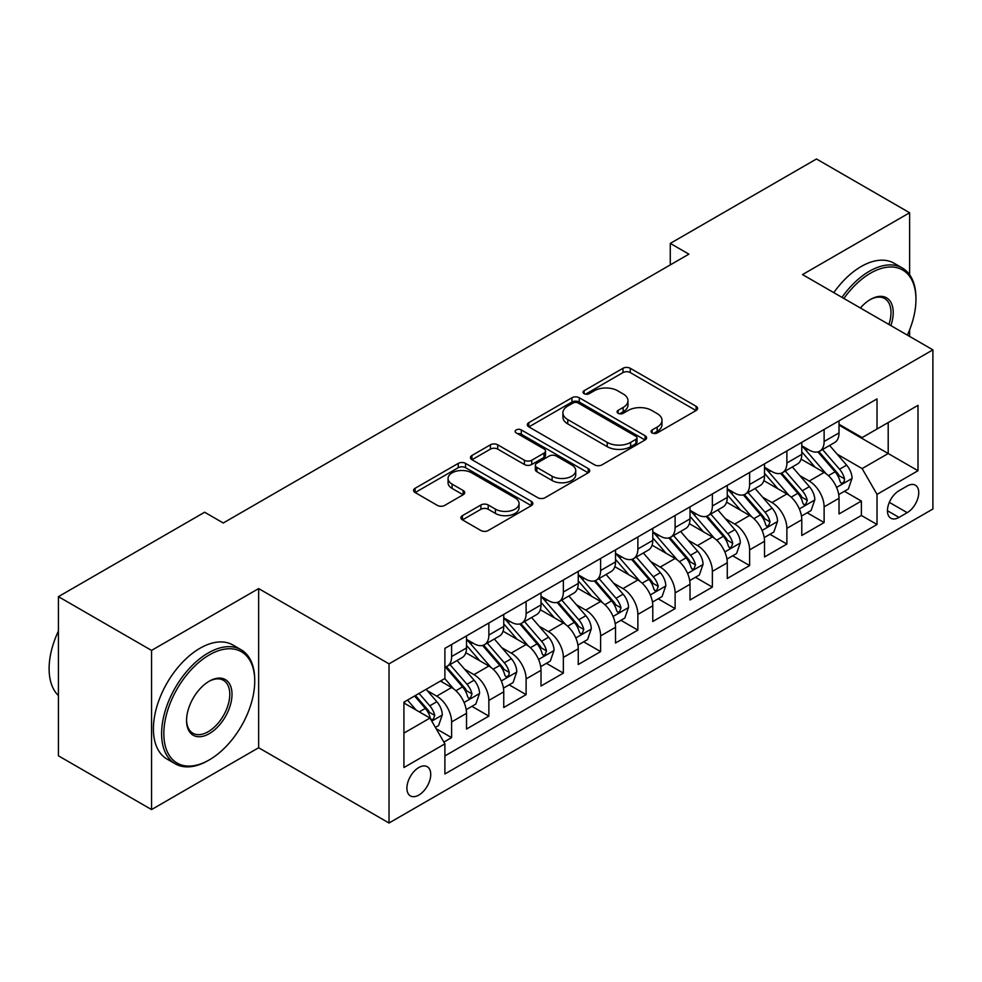 <?xml version="1.0" encoding="UTF-8"?>
<svg xmlns="http://www.w3.org/2000/svg" width="982" height="982" viewBox="0 0 982 982"><rect width="100%" height="100%" fill="white"/><g stroke="black" fill="none" stroke-linecap="round" stroke-linejoin="round"><path stroke-width="1.47" d="M652.122 432.939A3.621 2.087 0 0 0 657.24 432.939L696.091 410.513A5.168 2.983 0 0 0 697.613 408.402A5.168 2.983 0 0 0 696.091 406.29L630.272 368.287A5.168 2.983 0 0 0 622.969 368.287L584.118 390.713A3.621 2.087 0 0 0 583.05 392.199A3.621 2.087 0 0 0 584.118 393.672A3.621 2.087 0 0 0 589.237 393.672L594.257 390.775A16.547 9.55 0 0 1 617.666 390.775L623.153 393.942A16.547 9.55 0 0 1 627.989 400.693A16.547 9.55 0 0 1 623.153 407.444L618.12 410.353A3.621 2.087 0 0 0 617.064 411.826A3.621 2.087 0 0 0 618.12 413.299A3.621 2.087 0 0 0 623.239 413.299L628.271 410.402A16.547 9.55 0 0 1 651.667 410.402L657.154 413.569A16.547 9.55 0 0 1 662.003 420.321A16.547 9.55 0 0 1 657.154 427.084L652.122 429.981A3.621 2.087 0 0 0 651.066 431.466A3.621 2.087 0 0 0 652.122 432.939L652.122 429.981M418.823 795.064A16.854 9.734 120 0 0 429.834 780.199A16.854 9.734 120 0 0 427.256 766.697A16.854 9.734 120 0 0 418.823 767.531A16.854 9.734 120 0 0 407.812 782.384A16.854 9.734 120 0 0 410.39 795.899A16.854 9.734 120 0 0 418.823 795.064M462.448 515.636A5.168 2.983 0 0 0 460.926 517.747A5.168 2.983 0 0 0 462.448 519.859L480.91 530.525A5.168 2.983 0 0 0 488.226 530.525L531.372 505.607A5.168 2.983 0 0 0 532.882 503.496A5.168 2.983 0 0 0 531.372 501.385L465.554 463.394A5.168 2.983 0 0 0 458.238 463.394L415.091 488.3A5.168 2.983 0 0 0 413.582 490.411A5.168 2.983 0 0 0 415.091 492.522L437.395 505.399A5.168 2.983 0 0 0 444.711 505.399L463.173 494.744A5.168 2.983 0 0 0 464.695 492.633A5.168 2.983 0 0 0 463.173 490.521L452.113 484.126A13.834 7.991 0 0 1 448.062 478.48A13.834 7.991 0 0 1 456.605 471.102A13.834 7.991 0 0 1 471.679 472.833L515.01 497.849A13.834 7.991 0 0 1 519.061 503.496A13.834 7.991 0 0 1 510.517 510.873A13.834 7.991 0 0 1 495.444 509.142L488.226 504.981A5.168 2.983 0 0 0 480.91 504.981L462.448 515.636L462.448 519.859M258.647 588.586L151.547 650.415L58.417 596.651L58.417 755.809L151.547 809.573L258.647 747.744L389.019 823.014L389.019 663.857L258.647 588.586L258.647 747.744M909.614 274.715L909.614 212.75L802.515 274.579L932.9 349.862L389.019 663.857M909.614 212.75L816.484 158.986L670.276 243.401L670.276 264.907M58.417 596.651L204.624 512.236L223.258 522.989L688.898 254.154L670.276 243.401M594.626 464.867A5.168 2.983 0 0 0 601.941 464.867L645.088 439.961A5.168 2.983 0 0 0 646.598 437.849A5.168 2.983 0 0 0 645.088 435.738L579.27 397.735A5.168 2.983 0 0 0 571.954 397.735L528.807 422.653A5.168 2.983 0 0 0 527.297 424.752A5.168 2.983 0 0 0 528.807 426.863L594.626 464.867M517.637 433.725A3.621 2.087 0 0 1 521.319 434.228L521.319 429.932L588.23 468.561A5.168 2.983 0 0 1 589.74 470.673A5.168 2.983 0 0 1 588.23 472.784L545.084 497.69A5.168 2.983 0 0 1 537.768 497.69L471.949 459.699L471.949 455.476A5.168 2.983 0 0 0 470.439 457.587A5.168 2.983 0 0 0 471.949 459.699M471.949 455.476L490.411 444.809A5.168 2.983 0 0 1 497.727 444.809L524.425 460.227A5.168 2.983 0 0 0 531.741 460.227L543.979 453.156A5.168 2.983 0 0 0 545.501 451.045A5.168 2.983 0 0 0 543.979 448.934L516.201 432.89A3.621 2.087 0 0 1 515.133 431.405A3.621 2.087 0 0 1 517.367 429.478A3.621 2.087 0 0 1 521.319 429.932M443.876 742.097L451.61 737.629L436.143 728.705M427.354 690.727L436.708 696.128A21.076 12.165 60 0 1 451.61 721.93L466.511 713.325L466.511 729.037L488.864 716.124L471.912 706.34M464.609 669.221L473.962 674.622A21.076 12.165 60 0 1 488.864 700.424L503.754 691.819L503.754 707.519L526.107 694.618L509.155 684.835M501.851 647.715L511.205 653.116A21.076 12.165 60 0 1 526.107 678.918L541.008 670.313L541.008 686.013L563.361 673.112L546.409 663.329M539.106 626.209L548.459 631.598A21.076 12.165 60 0 1 563.361 657.412L578.263 648.807L578.263 664.507L600.616 651.606L583.664 641.823M576.36 604.691L585.714 610.092A21.076 12.165 60 0 1 600.616 635.906L615.518 627.302L615.518 643.001L637.87 630.1L620.919 620.317M613.615 583.185L622.969 588.586A21.076 12.165 60 0 1 637.87 614.401L652.772 605.796L652.772 621.496L675.113 608.595L658.173 598.811M650.87 561.679L660.211 567.08A21.076 12.165 60 0 1 675.113 592.895L690.015 584.29L690.015 599.99L712.367 587.089L695.416 577.293M688.112 540.174L697.466 545.575A21.076 12.165 60 0 1 712.367 571.389L727.269 562.784L727.269 578.484L749.622 565.571L732.67 555.787M725.367 518.668L734.72 524.069A21.076 12.165 60 0 1 749.622 549.871L764.524 541.278L764.524 556.978L786.877 544.065L769.925 534.282M762.621 497.162L771.975 502.563A21.076 12.165 60 0 1 786.877 528.365L801.778 519.76L801.778 535.472L824.119 522.559L824.119 506.859A21.076 12.165 -120 0 0 809.229 481.057L799.876 475.656M807.179 512.776L824.119 522.559M466.511 713.325A21.076 12.165 -120 0 0 451.61 687.523L440.427 681.066M503.754 691.819A21.076 12.165 -120 0 0 488.864 666.017L465.824 652.711M541.008 670.313A21.076 12.165 -120 0 0 526.107 644.511L503.066 631.205M578.263 648.807A21.076 12.165 -120 0 0 563.361 623.005L540.321 609.699M615.518 627.302A21.076 12.165 -120 0 0 600.616 601.487L577.576 588.193M652.772 605.796A21.076 12.165 -120 0 0 637.87 579.981L614.83 566.688M690.015 584.29A21.076 12.165 -120 0 0 675.113 558.476L652.085 545.182M727.269 562.784A21.076 12.165 -120 0 0 712.367 536.97L689.327 523.676M764.524 541.278A21.076 12.165 -120 0 0 749.622 515.464L726.582 502.158M801.778 519.76A21.076 12.165 -120 0 0 786.877 493.958L763.836 480.652M907.196 486.004L898.996 490.73A16.326 9.427 120 0 0 888.329 505.129A16.326 9.427 120 0 0 890.834 518.214A16.326 9.427 120 0 0 898.996 517.404L907.196 512.665A16.326 9.427 120 0 0 917.863 498.279A16.326 9.427 120 0 0 915.359 485.194A16.326 9.427 120 0 0 907.196 486.004M389.019 823.014L932.9 509.007L932.9 349.862M403.921 733.112L430.006 718.063L444.895 743.865L444.895 773.976L877.024 524.498L877.024 494.388L862.122 468.574L837.118 454.15M444.895 743.865L403.921 767.531L403.921 702.142L444.895 678.488L444.895 648.378L877.024 398.901L877.024 429.011L917.998 405.345L917.998 470.734L877.024 494.388M466.511 639.343L473.962 643.652A21.076 12.165 60 0 0 484.494 644.695L499.396 636.091A21.076 12.165 -120 0 0 503.754 626.442L503.754 614.401M503.754 617.838L511.205 622.134A21.076 12.165 60 0 0 521.749 623.177L536.651 614.585A21.076 12.165 -120 0 0 541.008 604.937L541.008 592.895M541.008 596.332L548.459 600.628A21.076 12.165 60 0 0 558.991 601.671L573.893 593.079A21.076 12.165 -120 0 0 578.263 583.431L578.263 571.377M578.263 574.826L585.714 579.122A21.076 12.165 60 0 0 596.246 580.166L611.148 571.561A21.076 12.165 -120 0 0 615.518 561.925L615.518 549.871M615.518 553.32L622.969 557.616A21.076 12.165 60 0 0 633.5 558.66L648.402 550.055A21.076 12.165 -120 0 0 652.772 540.407L652.772 528.365M652.772 531.814L660.211 536.111A21.076 12.165 60 0 0 670.755 537.154L685.657 528.549A21.076 12.165 -120 0 0 690.015 518.901L690.015 506.859M690.015 510.309L697.466 514.605A21.076 12.165 60 0 0 708.01 515.648L722.899 507.043A21.076 12.165 -120 0 0 727.269 497.395L727.269 485.353M727.269 488.791L734.72 493.099A21.076 12.165 60 0 0 745.252 494.142L760.154 485.538A21.076 12.165 -120 0 0 764.524 475.889L764.524 463.848M764.524 467.285L771.975 471.593A21.076 12.165 60 0 0 782.507 472.637L797.409 464.032A21.076 12.165 -120 0 0 801.778 454.384L801.778 442.342M444.895 755.919L861.374 515.464L861.374 501.053L839.021 513.954L839.021 498.255A21.076 12.165 -120 0 0 824.119 472.452L801.091 459.146M801.778 445.779L809.229 450.087A21.076 12.165 -120 0 0 819.761 451.131A21.076 12.165 -120 0 0 824.119 441.483L824.119 429.441M819.761 451.131L834.663 442.526A21.076 12.165 -120 0 0 839.021 432.878L839.021 420.836M451.61 644.511L451.61 656.553A21.076 12.165 60 0 1 447.24 666.201A21.076 12.165 60 0 1 444.895 667.048M447.24 666.201L462.141 657.596A21.076 12.165 -120 0 0 466.511 647.948L466.511 635.906M488.864 623.005L488.864 635.047A21.076 12.165 60 0 1 484.494 644.695M526.107 601.487L526.107 613.541A21.076 12.165 60 0 1 521.749 623.177M563.361 579.981L563.361 592.036A21.076 12.165 60 0 1 558.991 601.671M600.616 558.476L600.616 570.517A21.076 12.165 60 0 1 596.246 580.166M637.87 536.97L637.87 549.012A21.076 12.165 60 0 1 633.5 558.66M675.113 515.464L675.113 527.506A21.076 12.165 60 0 1 670.755 537.154M712.367 493.958L712.367 506A21.076 12.165 60 0 1 708.01 515.648M749.622 472.452L749.622 484.494A21.076 12.165 60 0 1 745.252 494.142M786.877 450.947L786.877 462.988A21.076 12.165 60 0 1 782.507 472.637M786.877 528.365L786.877 544.065M749.622 549.871L749.622 565.571M712.367 571.389L712.367 587.089M675.113 592.895L675.113 608.595M637.87 614.401L637.87 630.1M600.616 635.906L600.616 651.606M563.361 657.412L563.361 673.112M526.107 678.918L526.107 694.618M488.864 700.424L488.864 716.124M451.61 721.93L451.61 737.629M430.006 718.063L403.921 703.002M862.122 468.574L888.194 453.524L888.194 422.555L917.998 405.345M839.021 425.132L917.998 470.734M839.021 424.273L862.122 437.604L877.024 429.011M909.614 336.421L909.614 329.805M151.547 650.415L151.547 809.573M844.422 491.27L861.374 501.053M861.374 515.464L877.024 524.498M653.57 433.455L657.154 431.38A16.547 9.55 0 0 0 662.003 424.629L662.003 420.321M627.989 400.693L627.989 404.989A16.547 9.55 0 0 1 623.153 411.753L619.568 413.815M696.029 410.55L630.272 372.583A5.168 2.983 0 0 0 622.969 372.583L585.567 394.187M645.014 439.997L579.27 402.043A5.168 2.983 0 0 0 571.954 402.043L528.881 426.912M635.943 439.322A3.621 2.087 0 0 0 637.011 437.849A3.621 2.087 0 0 0 635.943 436.364L578.177 403.013A3.621 2.087 0 0 0 573.058 403.013L567.756 406.069A16.547 9.55 0 0 0 562.907 412.833A16.547 9.55 0 0 0 567.756 419.584L607.244 442.391A16.547 9.55 0 0 0 630.64 442.391L635.943 439.322L635.943 443.631A3.621 2.087 0 0 0 637.011 442.146L637.011 437.849M562.907 412.833L562.907 417.129A16.547 9.55 0 0 0 567.756 423.893L567.756 419.584M635.943 443.631L630.64 446.687A16.547 9.55 0 0 1 607.244 446.687L567.756 423.893M472.023 459.736L490.411 449.118L490.411 444.809M545.501 451.045L545.501 455.341A5.168 2.983 0 0 1 543.979 457.452L531.741 464.523A5.168 2.983 0 0 1 524.425 464.523L497.727 449.118A5.168 2.983 0 0 0 490.411 449.118M521.319 434.228L588.157 472.821M552.117 476.221A13.834 7.991 0 0 0 567.191 477.952A13.834 7.991 0 0 0 575.734 470.562A13.834 7.991 0 0 0 571.684 464.916L556.413 456.102A5.168 2.983 0 0 0 549.098 456.102L536.859 463.185A5.168 2.983 0 0 0 535.337 465.296A5.168 2.983 0 0 0 536.859 467.407L552.117 476.221L552.117 480.517A13.834 7.991 0 0 0 567.191 482.248A13.834 7.991 0 0 0 575.734 474.871L575.734 470.562M535.337 465.296L535.337 469.592A5.168 2.983 0 0 0 536.859 471.704L536.859 467.407M552.117 480.517L536.859 471.704M519.061 503.496L519.061 507.804A13.834 7.991 0 0 1 510.517 515.182A13.834 7.991 0 0 1 495.444 513.451L488.226 509.277A5.168 2.983 0 0 0 480.91 509.277L462.51 519.895M448.062 478.48L448.062 482.788A13.834 7.991 0 0 0 452.113 488.435L452.113 484.126M463.111 494.781L452.113 488.435M531.299 505.656L465.554 467.69A5.168 2.983 0 0 0 458.238 467.69L415.165 492.559M838.714 494.572L848.338 489.011L852.057 478.259A13.957 8.065 -120 0 0 846.631 465.149L829.606 445.447M826.193 473.815L806.013 450.443A40.299 23.273 -120 0 0 801.778 446.012M815.121 467.26L803.841 454.187A33.449 19.309 -120 0 0 801.778 451.941M817.859 451.88L835.081 471.814A13.957 8.065 60 0 1 840.052 481.438L841.071 483.083L842.961 482.825L844.225 481.29L844.52 478.848A13.957 8.065 -120 0 0 839.549 469.236L822.523 449.523M818.878 451.56L837.376 472.98A7.107 4.112 60 0 1 839.168 475.754L844.52 478.848M907.356 335.108A64.272 37.107 120 0 0 915.948 299.424A64.272 37.107 120 0 0 870.506 273.18A64.272 37.107 120 0 0 843.906 298.479M841.979 297.362A65.855 38.016 -60 0 1 869.389 271.253A65.855 38.016 -60 0 1 902.311 267.988A65.855 38.016 -60 0 1 915.948 298.135L915.948 299.424M860.392 308.004A32.136 18.56 -60 0 1 870.506 299.424L870.506 299.424A32.136 18.56 -60 0 1 890.858 325.582M833.792 292.636A65.855 38.016 -60 0 1 861.189 266.515A65.855 38.016 -60 0 1 894.111 263.262L902.311 267.988M888.906 324.453A30.552 17.639 120 0 0 884.659 298.553A30.552 17.639 120 0 0 869.942 299.755M208.172 760.534L209.289 759.896A64.272 37.107 120 0 0 254.731 681.177A64.272 37.107 120 0 0 209.289 654.933A64.272 37.107 120 0 0 163.834 733.652A64.272 37.107 120 0 0 209.289 759.896L208.159 760.534A65.855 38.016 -60 0 1 208.159 760.534A65.855 38.016 -60 0 1 175.238 763.8A65.855 38.016 -60 0 1 165.148 711.029A65.855 38.016 -60 0 1 208.159 653.005A65.855 38.016 -60 0 1 241.093 649.74A65.855 38.016 -60 0 1 254.731 679.888L254.731 681.177M209.289 733.652A32.136 18.56 -60 0 1 186.555 720.53A32.136 18.56 -60 0 1 209.276 681.177A32.136 18.56 -60 0 1 209.289 681.177L209.289 681.177A32.136 18.56 -60 0 1 232.01 694.299A32.136 18.56 -60 0 1 209.289 733.652M186.568 719.88A30.552 17.639 120 0 0 192.889 733.235A30.552 17.639 120 0 0 208.159 731.725A30.552 17.639 120 0 0 228.131 704.794A30.552 17.639 120 0 0 223.442 680.305A30.552 17.639 120 0 0 208.712 681.508M175.238 763.8L167.038 759.074A65.855 38.016 -60 0 1 156.948 706.303A65.855 38.016 -60 0 1 199.972 648.267A65.855 38.016 -60 0 1 232.894 645.014L241.093 649.74M58.417 695.587A65.855 38.016 -60 0 1 58.417 631.07M801.459 516.078L811.083 510.517L814.814 499.764A13.957 8.065 -120 0 0 809.377 486.655L792.351 466.953M788.939 495.321L768.759 471.949A40.299 23.273 -120 0 0 764.524 467.518M777.879 488.766L766.586 475.693A33.449 19.309 -120 0 0 764.524 473.447M780.604 473.385L797.826 493.32A13.957 8.065 60 0 1 802.797 502.944L803.816 504.601L805.706 504.331L807.278 500.354A13.957 8.065 -120 0 0 802.294 490.742L785.281 471.041M781.623 473.066L800.121 494.486A7.107 4.112 60 0 1 801.913 497.26L807.278 500.354M764.205 537.584L773.841 532.023L777.56 521.27A13.957 8.065 -120 0 0 772.122 508.16L755.097 488.459M751.696 516.827L731.504 493.455A40.299 23.273 -120 0 0 727.269 489.024M740.624 510.272L729.331 497.199A33.449 19.309 -120 0 0 727.269 494.953M743.362 494.903L760.571 514.826A13.957 8.065 60 0 1 765.555 524.449L766.561 526.107L768.452 525.836L770.023 521.872A13.957 8.065 -120 0 0 765.039 512.248L748.026 492.547M744.368 494.572L762.867 515.992A7.107 4.112 60 0 1 764.659 518.766L770.023 521.872M726.962 559.089L736.586 553.529L740.305 542.776A13.957 8.065 -120 0 0 734.867 529.666L717.854 509.965M714.442 538.332L694.249 514.961A40.299 23.273 -120 0 0 690.015 510.53M703.37 531.778L692.077 518.705A33.449 19.309 -120 0 0 690.015 516.458M706.107 516.409L723.317 536.332A13.957 8.065 60 0 1 728.3 545.955L729.319 547.612L731.197 547.342L732.768 543.377A13.957 8.065 -120 0 0 727.797 533.754L710.772 514.052M707.114 516.078L725.612 537.498A7.107 4.112 60 0 1 727.404 540.284L732.768 543.377M689.708 580.595L699.331 575.035L703.051 564.282A13.957 8.065 -120 0 0 697.613 551.172L680.6 531.471M677.187 559.838L657.007 536.467A40.299 23.273 -120 0 0 652.772 532.035M666.115 553.283L654.822 540.21A33.449 19.309 -120 0 0 652.772 537.964M668.852 537.915L686.074 557.85A13.957 8.065 60 0 1 691.046 567.461L692.064 569.118L693.955 568.848L695.514 564.883A13.957 8.065 -120 0 0 690.542 555.26L673.517 535.558M669.871 537.584L688.37 559.004A7.107 4.112 60 0 1 690.162 561.79L695.514 564.883M652.453 602.101L662.077 596.553L665.808 585.788A13.957 8.065 -120 0 0 660.37 572.69L643.345 552.976M639.933 581.344L619.752 557.972A40.299 23.273 -120 0 0 615.518 553.553M628.861 574.789L617.58 561.716A33.449 19.309 -120 0 0 615.518 559.47M631.598 559.421L648.82 579.355A13.957 8.065 60 0 1 653.791 588.967L654.81 590.624L656.7 590.354L658.271 586.389A13.957 8.065 -120 0 0 653.288 576.765L636.262 557.064M632.617 559.089L651.115 580.509A7.107 4.112 60 0 1 652.907 583.296L658.271 586.389M615.198 623.607L624.822 618.059L628.554 607.293A13.957 8.065 -120 0 0 623.116 594.196L606.09 574.482M602.678 602.85L582.498 579.49A40.299 23.273 -120 0 0 578.263 575.059M591.618 596.295L580.325 583.222A33.449 19.309 -120 0 0 578.263 580.976M594.356 580.927L611.565 600.861A13.957 8.065 60 0 1 616.549 610.473L617.555 612.13L619.446 611.86L621.017 607.895A13.957 8.065 -120 0 0 616.033 598.284L599.02 578.57M595.362 580.595L613.86 602.015A7.107 4.112 60 0 1 615.653 604.802L621.017 607.895M577.944 645.125L587.58 639.564L591.299 628.811A13.957 8.065 -120 0 0 585.861 615.702L568.848 595.988M565.436 624.368L545.243 600.996A40.299 23.273 -120 0 0 541.008 596.565M554.364 617.801L543.071 604.728A33.449 19.309 -120 0 0 541.008 602.482M557.101 602.432L574.31 622.367A13.957 8.065 60 0 1 579.294 631.978L580.313 633.636L582.191 633.378L583.762 629.401A13.957 8.065 -120 0 0 578.791 619.789L561.765 600.076M558.107 602.113L576.606 623.521A7.107 4.112 60 0 1 578.398 626.307L583.762 629.401M540.701 666.631L550.325 661.07L554.044 650.317A13.957 8.065 -120 0 0 548.607 637.208L531.593 617.494M528.181 645.874L508.001 622.502A40.299 23.273 -120 0 0 503.754 618.071M517.109 639.307L505.816 626.246A33.449 19.309 -120 0 0 503.754 623.987M519.846 623.938L537.068 643.873A13.957 8.065 60 0 1 542.039 653.484L543.058 655.141L544.936 654.884L546.508 650.906A13.957 8.065 -120 0 0 541.536 641.295L524.511 621.581M520.865 623.619L539.363 645.027A7.107 4.112 60 0 1 541.156 647.813L546.508 650.906M503.447 688.137L513.07 682.576L516.79 671.823A13.957 8.065 -120 0 0 511.364 658.713L494.339 639.012M490.926 667.379L470.746 644.008A40.299 23.273 -120 0 0 466.511 639.577M479.854 660.825L468.574 647.752A33.449 19.309 -120 0 0 466.511 645.505M482.592 645.444L499.813 665.379A13.957 8.065 60 0 1 504.785 675.002L505.804 676.647L507.694 676.389L508.958 674.855L509.253 672.412A13.957 8.065 -120 0 0 504.282 662.801L487.256 643.087M483.61 645.125L502.109 666.545A7.107 4.112 60 0 1 503.901 669.319L509.253 672.412M466.192 709.642L475.816 704.082L479.547 693.329A13.957 8.065 -120 0 0 474.11 680.219L457.084 660.518M453.672 688.885L444.76 678.562M442.612 682.33L441.163 680.649M445.349 666.95L462.559 686.884A13.957 8.065 60 0 1 467.542 696.508L468.549 698.165L470.439 697.895L472.011 693.918A13.957 8.065 -120 0 0 467.027 684.307L450.014 664.605M446.356 666.631L464.854 688.051A7.107 4.112 60 0 1 466.646 690.825L472.011 693.918M435.407 727.417L438.573 725.588L442.293 714.835A13.957 8.065 -120 0 0 436.855 701.725L426.139 689.315M416.135 710.06L407.518 700.068M405.357 703.836L403.921 702.179M414.588 695.993L425.304 708.39A13.957 8.065 60 0 1 430.288 718.014L431.294 719.671L433.185 719.401L434.756 715.436A13.957 8.065 -120 0 0 429.772 705.812L419.056 693.402M415.46 695.489L427.6 709.556A7.107 4.112 60 0 1 429.392 712.331L434.756 715.436M436.708 696.128L451.61 687.523M473.962 674.622L488.864 666.017M511.205 653.116L526.107 644.511M548.459 631.598L563.361 623.005M585.714 610.092L600.616 601.487M622.969 588.586L637.87 579.981M660.211 567.08L675.113 558.476M697.466 545.575L712.367 536.97M734.72 524.069L749.622 515.464M771.975 502.563L786.877 493.958M809.229 481.057L824.119 472.452M824.119 441.483L839.021 432.878M451.61 656.553L466.511 647.948M488.864 635.047L503.754 626.442M526.107 613.541L541.008 604.937M563.361 592.036L578.263 583.431M600.616 570.517L615.518 561.925M637.87 549.012L652.772 540.407M675.113 527.506L690.015 518.901M712.367 506L727.269 497.395M749.622 484.494L764.524 475.889M786.877 462.988L801.778 454.384M824.119 506.859L839.021 498.255M889.336 502.354L907.196 512.665M887.458 510.738L898.996 517.404M657.154 431.38L657.154 427.084M618.12 413.299L618.12 410.353M623.153 411.753L623.153 407.444M584.118 393.672L584.118 390.713M622.969 372.583L622.969 368.287M630.272 372.583L630.272 368.287M696.091 410.513L696.091 406.29M528.807 426.863L528.807 422.653M571.954 402.043L571.954 397.735M579.27 402.043L579.27 397.735M645.088 439.961L645.088 435.738M607.244 446.687L607.244 442.391M630.64 446.687L630.64 442.391M497.727 449.118L497.727 444.809M524.425 464.523L524.425 460.227M531.741 464.523L531.741 460.227M543.979 457.452L543.979 453.156M588.23 472.784L588.23 468.561M480.91 509.277L480.91 504.981M488.226 509.277L488.226 504.981M495.444 513.451L495.444 509.142M463.173 494.744L463.173 490.521M415.091 492.522L415.091 488.3M458.238 467.69L458.238 463.394M465.554 467.69L465.554 463.394M531.372 505.607L531.372 501.385M836.578 487.416L851.971 478.529M806.013 450.443L807.928 449.339M839.549 469.236L846.631 465.149M828.415 475.656L835.081 471.814M799.336 508.922L814.716 500.034M768.759 471.949L770.674 470.844M802.294 490.742L809.377 486.655M791.173 497.162L797.826 493.32M762.081 530.427L777.462 521.54M731.504 493.455L733.419 492.35M765.039 512.248L772.122 508.16M753.918 518.668L760.571 514.826M724.826 551.933L740.219 543.046M694.249 514.961L696.177 513.856M727.797 533.754L734.867 529.666M716.664 540.186L723.317 536.332M687.572 573.439L702.965 564.552M657.007 536.467L658.922 535.362M690.542 555.26L697.613 551.172M679.409 561.692L686.074 557.85M650.329 594.945L665.71 586.058M619.752 557.972L621.667 556.868M653.288 576.765L660.37 572.69M642.154 583.198L648.82 579.355M613.075 616.451L628.455 607.563M582.498 579.49L584.413 578.373M616.033 598.284L623.116 594.196M604.912 604.703L611.565 600.861M575.82 637.956L591.213 629.081M545.243 600.996L547.17 599.879M578.791 619.789L585.861 615.702M567.657 626.209L574.31 622.367M538.566 659.462L553.958 650.587M508.001 622.502L509.916 621.397M541.536 641.295L548.607 637.208M530.403 647.715L537.068 643.873M501.311 680.98L516.704 672.093M470.746 644.008L472.661 642.903M504.282 662.801L511.364 658.713M493.148 669.221L499.813 665.379M464.069 702.486L479.449 693.599M467.027 684.307L474.11 680.219M455.906 690.727L462.559 686.884M431.773 721.132L442.195 715.105M429.772 705.812L436.855 701.725M419.277 711.876L425.304 708.39"/></g></svg>

